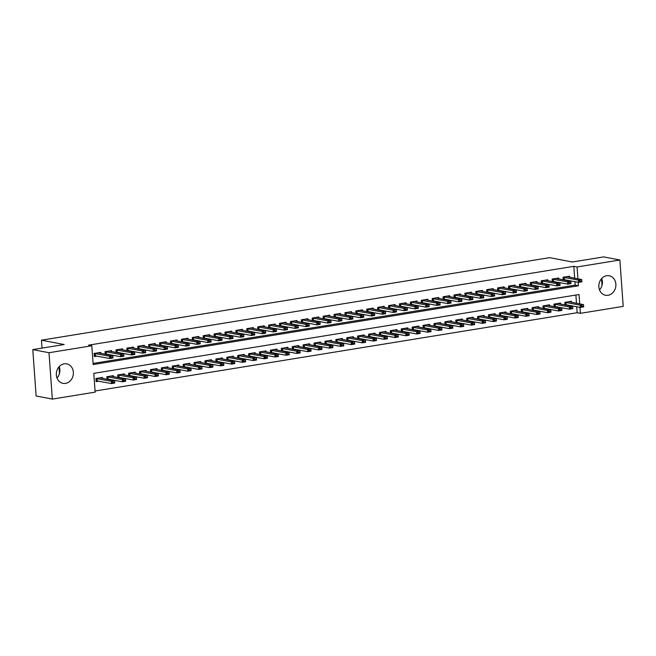 <?xml version="1.0" encoding="UTF-8"?>
<svg xmlns="http://www.w3.org/2000/svg" width="656" height="656" viewBox="0 0 656 656"><rect width="100%" height="100%" fill="white"/><g stroke="black" fill="none" stroke-linecap="round" stroke-linejoin="round"><path stroke-width="0.98" d="M59.204 366.597A9.922 8.479 -79.2 0 1 57.006 378.036M64.149 363.834A9.922 8.479 -79.2 0 1 66.715 363.867A9.922 8.479 -79.2 0 1 73.365 373.715A9.922 8.479 -79.2 0 1 65.551 383.383A9.922 8.479 -79.2 0 1 62.984 383.35A9.922 8.479 -79.2 0 1 56.334 373.502A9.922 8.479 -79.2 0 1 64.149 363.834M599.527 289.927A9.922 8.479 100.8 0 0 601.716 278.488M606.661 275.725A9.922 8.479 -79.2 0 1 609.227 275.758A9.922 8.479 -79.2 0 1 615.877 285.606A9.922 8.479 -79.2 0 1 608.063 295.274A9.922 8.479 -79.2 0 1 605.496 295.241A9.922 8.479 -79.2 0 1 598.846 285.393A9.922 8.479 -79.2 0 1 606.661 275.725M579.724 303.9L579.051 294.536L93.792 373.346L95.136 392.14L52.332 399.094L36.121 395.994L32.8 349.615L64.149 344.523L41.459 340.177L549.621 257.652L572.311 261.998L603.668 256.906L619.879 260.006L623.2 306.385L580.396 313.33L579.97 307.328M95.054 391.009L577.157 312.715L580.396 313.33M100.745 353.404L100.671 352.379L94.128 353.436L94.349 356.577L97.211 356.11M111.651 351.632L111.577 350.607L105.034 351.665L105.214 354.256M122.557 349.861L122.483 348.836L115.94 349.894L116.12 352.485M133.455 348.09L133.381 347.065L126.846 348.123L127.026 350.714M144.361 346.319L144.287 345.294L137.744 346.352L137.932 348.943M155.267 344.548L155.193 343.523L148.65 344.589L148.838 347.18M166.173 342.776L166.099 341.751L159.556 342.817L159.744 345.409M177.079 341.005L177.005 339.98L170.462 341.046L170.65 343.637M187.985 339.234L187.911 338.209L181.368 339.275L181.548 341.866M198.891 337.463L198.817 336.438L192.274 337.504L192.454 340.095M209.789 335.692L209.715 334.667L203.18 335.733L203.36 338.324M220.695 333.92L220.621 332.895L214.077 333.961L214.266 336.553M231.601 332.149L231.527 331.124L224.983 332.19L225.172 334.781M242.507 330.378L242.433 329.353L235.889 330.419L236.078 333.01M253.413 328.607L253.339 327.582L246.795 328.648L246.984 331.239M264.319 326.836L264.245 325.811L257.701 326.877L257.882 329.468M275.225 325.064L275.151 324.039L268.607 325.105L268.788 327.697M286.123 323.293L286.049 322.268L279.505 323.334L279.694 325.925M297.029 321.522L296.955 320.497L290.411 321.563L290.6 324.154M307.935 319.751L307.861 318.726L301.317 319.792L301.506 322.383M318.841 317.98L318.767 316.955L312.223 318.021L312.412 320.612M329.747 316.208L329.673 315.183L323.129 316.249L323.318 318.841M340.653 314.437L340.579 313.412L334.035 314.478L334.216 317.069M351.55 312.666L351.485 311.641L344.941 312.707L345.122 315.298M362.456 310.895L362.383 309.87L355.839 310.936L356.028 313.527M373.362 309.124L373.289 308.099L366.745 309.165L366.934 311.756M384.268 307.352L384.195 306.327L377.651 307.393L377.84 309.985M395.174 305.581L395.101 304.556L388.557 305.622L388.746 308.213M406.08 303.818L406.007 302.785L399.463 303.851L399.652 306.442M416.986 302.047L416.913 301.014L410.369 302.08L410.549 304.671M427.884 300.276L427.81 299.243L421.275 300.309L421.455 302.9M438.79 298.505L438.716 297.471L432.173 298.537L432.361 301.129M449.696 296.733L449.622 295.708L443.079 296.766L443.267 299.357M460.602 294.962L460.528 293.937L453.985 294.995L454.173 297.586M471.508 293.191L471.434 292.166L464.891 293.224L465.079 295.815M482.414 291.42L482.34 290.395L475.797 291.453L475.977 294.044M493.32 289.649L493.246 288.624L486.703 289.681L486.883 292.273M504.218 287.877L504.144 286.852L497.609 287.91L497.789 290.501M515.124 286.106L515.05 285.081L508.507 286.139L508.695 288.73M526.03 284.335L525.956 283.31L519.413 284.368L519.601 286.959M536.936 282.564L536.862 281.539L530.319 282.597L530.507 285.188M547.842 280.793L547.768 279.768L541.225 280.825L541.413 283.417M558.748 279.021L558.674 277.996L552.131 279.054L552.311 281.645M566.563 305.237L567.916 305.024M555.665 307.008L557.01 306.795M544.759 308.779L546.104 308.566M533.853 310.55L535.198 310.337M522.947 312.322L524.292 312.108M512.041 314.093L513.386 313.88M501.135 315.864L502.488 315.651M490.229 317.635L491.582 317.422M479.331 319.406L480.676 319.193M468.425 321.178L469.77 320.964M457.519 322.949L458.864 322.736M446.613 324.72L447.958 324.507M435.707 326.491L437.052 326.27M424.801 328.262L426.154 328.041M413.895 330.034L415.248 329.812M402.997 331.805L404.342 331.583M392.091 333.576L393.436 333.355M381.185 335.347L382.53 335.126M370.279 337.118L371.624 336.897M359.373 338.89L360.726 338.668M348.467 340.661L349.82 340.439M337.569 342.432L338.914 342.211M326.663 344.203L328.008 343.982M315.757 345.974L317.102 345.753M304.851 347.746L306.196 347.524M293.945 349.517L295.29 349.295M283.039 351.288L284.392 351.067M272.133 353.059L273.486 352.838M261.236 354.83L262.58 354.609M250.33 356.602L251.674 356.38M239.424 358.373L240.768 358.151M228.518 360.144L229.862 359.923M217.612 361.915L218.956 361.694M206.706 363.686L208.059 363.465M195.8 365.458L197.153 365.236M184.902 367.229L186.247 367.007M173.996 369L175.341 368.779M163.09 370.771L164.435 370.55M152.184 372.542L153.529 372.321M141.278 374.314L142.623 374.092M130.372 376.085L131.725 375.863M119.466 377.856L120.819 377.635M108.568 379.627L109.913 379.406M577.157 312.715L576.722 306.713M576.485 303.277L575.894 295.044M571.45 302.318L571.376 301.293L564.832 302.35L565.013 304.942M560.544 304.089L560.47 303.064L553.926 304.122L554.115 306.713M549.638 305.86L549.564 304.835L543.02 305.893L543.209 308.484M538.732 307.631L538.658 306.606L532.114 307.664L532.303 310.255M527.826 309.402L527.752 308.377L521.208 309.435L521.397 312.026M516.92 311.174L516.846 310.149L510.311 311.206L510.491 313.798M506.022 312.945L505.948 311.92L499.405 312.978L499.585 315.569M495.116 314.716L495.042 313.691L488.499 314.749L488.679 317.34M484.21 316.487L484.136 315.454L477.593 316.52L477.781 319.111M473.304 318.258L473.23 317.225L466.687 318.291L466.875 320.882M462.398 320.03L462.324 318.996L455.781 320.062L455.969 322.654M451.492 321.801L451.418 320.768L444.875 321.834L445.063 324.425M440.586 323.564L440.512 322.539L433.977 323.605L434.157 326.196M429.688 325.335L429.614 324.31L423.071 325.376L423.251 327.967M418.782 327.106L418.708 326.081L412.165 327.147L412.353 329.738M407.876 328.877L407.802 327.852L401.259 328.918L401.447 331.51M396.97 330.649L396.896 329.624L390.353 330.69L390.541 333.281M386.064 332.42L385.99 331.395L379.447 332.461L379.635 335.052M375.158 334.191L375.084 333.166L368.541 334.232L368.729 336.823M364.252 335.962L364.178 334.937L357.643 336.003L357.823 338.594M353.354 337.733L353.281 336.708L346.737 337.774L346.917 340.366M342.448 339.505L342.375 338.48L335.831 339.546L336.02 342.137M331.542 341.276L331.469 340.251L324.925 341.317L325.114 343.908M320.636 343.047L320.563 342.022L314.019 343.088L314.208 345.679M309.73 344.818L309.657 343.793L303.113 344.859L303.302 347.45M298.824 346.589L298.751 345.564L292.207 346.63L292.396 349.222M287.918 348.361L287.853 347.336L281.309 348.402L281.49 350.993M277.021 350.132L276.947 349.107L270.403 350.173L270.584 352.764M266.115 351.903L266.041 350.878L259.497 351.944L259.686 354.535M255.209 353.674L255.135 352.649L248.591 353.715L248.78 356.306M244.303 355.445L244.229 354.42L237.685 355.486L237.874 358.078M233.397 357.217L233.323 356.192L226.779 357.258L226.968 359.849M222.491 358.988L222.417 357.963L215.873 359.029L216.062 361.62M211.593 360.759L211.519 359.734L204.975 360.8L205.156 363.391M200.687 362.53L200.613 361.505L194.069 362.571L194.25 365.154M189.781 364.301L189.707 363.276L183.163 364.334L183.352 366.925M178.875 366.073L178.801 365.048L172.257 366.105L172.446 368.697M167.969 367.844L167.895 366.819L161.351 367.877L161.54 370.468M157.063 369.615L156.989 368.59L150.445 369.648L150.634 372.239M146.157 371.386L146.083 370.361L139.548 371.419L139.728 374.01M135.259 373.157L135.185 372.132L128.642 373.19L128.822 375.781M124.353 374.929L124.279 373.904L117.736 374.961L117.916 377.553M113.447 376.7L113.373 375.675L106.83 376.733L107.018 379.324M102.541 378.471L102.467 377.446L95.924 378.504L96.145 381.636L99.007 381.177M574.681 278.21L573.836 266.336L88.568 345.146L91.807 345.769L93.16 364.572L578.42 285.762L578.174 282.26M93.078 363.44L575.181 285.139L574.927 281.645M569.654 277.25L569.58 276.225L563.037 277.283L563.217 279.874M564.767 280.178L566.12 279.956M553.861 281.949L555.214 281.727M542.963 283.712L544.308 283.499M532.057 285.483L533.402 285.27M521.151 287.254L522.496 287.041M510.245 289.025L511.59 288.812M499.339 290.797L500.684 290.583M488.433 292.568L489.786 292.355M477.527 294.339L478.88 294.126M466.629 296.11L467.974 295.897M455.723 297.881L457.068 297.668M444.817 299.653L446.162 299.439M433.911 301.424L435.256 301.211M423.005 303.195L424.358 302.982M412.099 304.966L413.452 304.753M401.201 306.737L402.546 306.524M390.295 308.509L391.64 308.295M379.389 310.28L380.734 310.058M368.483 312.051L369.828 311.83M357.577 313.822L358.922 313.601M346.671 315.593L348.024 315.372M335.765 317.365L337.118 317.143M324.868 319.136L326.212 318.914M313.962 320.907L315.306 320.686M303.056 322.678L304.4 322.457M292.15 324.449L293.494 324.228M281.244 326.221L282.588 325.999M270.338 327.992L271.691 327.77M259.432 329.763L260.785 329.542M248.534 331.534L249.879 331.313M237.628 333.305L238.973 333.084M226.722 335.077L228.067 334.855M215.816 336.848L217.161 336.626M204.91 338.619L206.255 338.398M194.004 340.39L195.357 340.169M183.098 342.161L184.451 341.94M172.2 343.933L173.545 343.711M161.294 345.704L162.639 345.482M150.388 347.475L151.733 347.254M139.482 349.246L140.827 349.025M128.576 351.017L129.921 350.796M117.67 352.789L119.023 352.567M106.764 354.56L108.117 354.338M41.459 340.177L42.025 348.123M32.8 349.615L49.011 352.723L91.807 345.769M52.332 399.094L49.011 352.723M573.836 266.336L577.075 266.959L619.879 260.006M577.928 278.833L577.075 266.959M575.181 285.139L578.42 285.762M601.536 278.693L602.011 285.352M59.015 366.802L59.499 373.461M581.839 281.17L580.175 281.063L581.839 281.17L581.88 281.818L578.608 282.351L563.192 279.522M580.199 281.44L578.608 282.351L578.444 280.096L563.11 277.275M567.055 276.635L581.716 279.563L578.444 280.096L580.175 281.063M581.815 280.793L581.716 279.563M564.988 304.589L580.404 307.418L580.24 305.155L583.512 304.63L568.859 301.703M581.995 306.5L583.635 306.237L581.97 306.131L580.404 307.418L583.676 306.885L583.635 306.237M564.906 302.342L580.24 305.155L581.97 306.131M583.512 304.63L583.61 305.86M570.933 282.941L569.269 282.834L570.933 282.941L570.974 283.589L567.702 284.122L552.286 281.293M569.293 283.203L567.702 284.122L567.538 281.867L552.204 279.046M556.157 278.406L570.81 281.334L567.538 281.867L569.269 282.834M570.909 282.564L570.81 281.334M560.027 284.712L558.363 284.606L560.027 284.712L560.068 285.36L556.796 285.893L541.389 283.064M558.395 284.975L556.796 285.893L556.641 283.63L541.298 280.817M545.251 280.178L559.912 283.105L556.641 283.63L558.363 284.606M560.003 284.335L559.912 283.105M549.121 286.483L547.465 286.377L549.121 286.483L549.162 287.131L545.89 287.664L530.483 284.835M547.489 286.746L545.89 287.664L545.735 285.401L530.392 282.588M534.345 281.949L549.006 284.876L545.735 285.401L547.465 286.377M549.097 286.106L549.006 284.876M538.215 288.255L536.559 288.148L538.215 288.255L538.264 288.902L534.993 289.435L519.577 286.606M536.583 288.517L534.993 289.435L534.829 287.172L519.486 284.36M523.439 283.72L538.1 286.647L534.829 287.172L536.559 288.148M538.191 287.877L538.1 286.647M554.09 306.36L569.498 309.189L569.342 306.926L572.614 306.401L557.953 303.474M571.097 308.271L572.729 308.008L571.064 307.902L569.498 309.189L572.77 308.656L572.729 308.008M554 304.113L569.342 306.926L571.064 307.902M572.614 306.401L572.704 307.631M543.184 308.131L558.592 310.96L558.436 308.697L561.708 308.172L547.047 305.245M560.191 310.042L561.823 309.78L560.158 309.673L558.592 310.96L561.864 310.427L561.823 309.78M543.094 305.885L558.436 308.697L560.158 309.673M561.708 308.172L561.798 309.402M532.278 309.903L547.694 312.723L547.53 310.468L550.802 309.944L536.141 307.008M549.285 311.813L550.917 311.551L549.261 311.444L547.694 312.723L550.966 312.199L550.917 311.551M532.188 307.656L547.53 310.468L549.261 311.444M550.802 309.944L550.892 311.174M521.372 311.674L536.788 314.495L536.624 312.24L539.896 311.715L525.235 308.779M538.379 313.584L540.019 313.322L538.355 313.207L536.788 314.495L540.06 313.97L540.019 313.322M521.282 309.427L536.624 312.24L538.355 313.207M539.896 311.715L539.986 312.945M527.317 290.026L525.653 289.919L527.317 290.026L527.358 290.674L524.087 291.207L508.671 288.378M525.677 290.288L524.087 291.207L523.923 288.943L508.58 286.131M512.533 285.491L527.194 288.419L523.923 288.943L525.653 289.919M527.285 289.649L527.194 288.419M510.466 313.445L525.882 316.266L525.718 314.011L528.99 313.486L514.329 310.55M527.473 315.356L529.113 315.093L527.449 314.978L525.882 316.266L529.154 315.741L529.113 315.093M510.384 311.198L525.718 314.011L527.449 314.978M528.99 313.486L529.08 314.716M516.411 291.797L514.747 291.69L516.411 291.797L516.452 292.445L513.181 292.978L497.765 290.149M514.771 292.059L513.181 292.978L513.017 290.715L497.683 287.902M501.627 287.262L516.288 290.19L513.017 290.715L514.747 291.69M516.379 291.42L516.288 290.19M499.56 315.216L514.976 318.037L514.812 315.782L518.084 315.257L503.423 312.322M516.567 317.127L518.207 316.864L516.543 316.75L514.976 318.037L518.248 317.512L518.207 316.864M499.478 312.969L514.812 315.782L516.543 316.75M518.084 315.257L518.183 316.487M505.505 293.568L503.841 293.462L505.505 293.568L505.546 294.216L502.275 294.749L486.859 291.92M503.865 293.831L502.275 294.749L502.111 292.486L486.777 289.673M490.721 289.025L505.382 291.961L502.111 292.486L503.841 293.462M505.481 293.191L505.382 291.961M488.654 316.987L504.07 319.808L503.906 317.553L507.178 317.02L492.525 314.093M505.661 318.898L507.301 318.636L505.637 318.521L504.07 319.808L507.342 319.283L507.301 318.636M488.572 314.741L503.906 317.553L505.637 318.521M507.178 317.02L507.277 318.258M494.599 295.339L492.935 295.225L494.599 295.339L494.64 295.987L491.369 296.512L475.953 293.691M492.968 295.602L491.369 296.512L491.205 294.257L475.871 291.444M479.823 290.797L494.476 293.732L491.205 294.257L492.935 295.225M494.575 294.962L494.476 293.732M477.757 318.759L493.164 321.579L493.009 319.324L496.28 318.791L481.619 315.864M494.763 320.669L496.395 320.407L494.731 320.292L493.164 321.579L496.436 321.055L496.395 320.407M477.666 316.512L493.009 319.324L494.731 320.292M496.28 318.791L496.371 320.03M483.693 297.111L482.029 296.996L483.693 297.111L483.734 297.758L480.463 298.283L465.055 295.462M482.062 297.373L480.463 298.283L480.307 296.028L464.965 293.216M468.917 292.568L483.579 295.503L480.307 296.028L482.029 296.996M483.669 296.733L483.579 295.503M466.851 320.53L482.258 323.351L482.103 321.096L485.374 320.563L470.713 317.635M483.857 322.44L485.489 322.178L483.833 322.063L482.258 323.351L485.53 322.826L485.489 322.178M466.76 318.283L482.103 321.096L483.833 322.063M485.374 320.563L485.465 321.801M472.787 298.882L471.131 298.767L472.787 298.882L472.828 299.53L469.565 300.054L454.149 297.234M471.156 299.144L469.565 300.054L469.401 297.799L454.059 294.987M458.011 294.339L472.673 297.275L469.401 297.799L471.131 298.767M472.763 298.505L472.673 297.275M455.945 322.301L471.361 325.122L471.197 322.867L474.468 322.334L459.807 319.406M472.951 324.212L474.583 323.949L472.927 323.834L471.361 325.122L474.632 324.597L474.583 323.949M455.854 320.054L471.197 322.867L472.927 323.834M474.468 322.334L474.559 323.572M461.881 300.653L460.225 300.538L461.881 300.653L461.931 301.301L458.659 301.826L443.243 299.005M460.25 300.915L458.659 301.826L458.495 299.571L443.153 296.758M447.105 296.11L461.767 299.046L458.495 299.571L460.225 300.538M461.857 300.276L461.767 299.046M445.039 324.072L460.455 326.893L460.291 324.638L463.562 324.105L448.901 321.178M462.045 325.983L463.685 325.72L462.021 325.606L460.455 326.893L463.726 326.368L463.685 325.72M444.948 321.825L460.291 324.638L462.021 325.606M463.562 324.105L463.653 325.343M450.984 302.424L449.319 302.309L450.984 302.424L451.025 303.072L447.753 303.597L432.337 300.776M449.344 302.687L447.753 303.597L447.589 301.342L432.247 298.529M436.199 297.881L450.861 300.809L447.589 301.342L449.319 302.309M450.951 302.047L450.861 300.809M434.133 325.843L449.549 328.664L449.385 326.409L452.656 325.876L437.995 322.949M451.139 327.754L452.779 327.492L451.115 327.377L449.549 328.664L452.82 328.139L452.779 327.492M434.051 323.597L449.385 326.409L451.115 327.377M452.656 325.876L452.747 327.114M440.078 304.195L438.413 304.081L440.078 304.195L440.119 304.843L436.847 305.368L421.431 302.547M438.438 304.458L436.847 305.368L436.683 303.113L421.349 300.3M425.293 299.653L439.955 302.58L436.683 303.113L438.413 304.081M440.045 303.818L439.955 302.58M429.172 305.967L427.507 305.852L429.172 305.967L429.213 306.614L425.941 307.139L410.525 304.318M427.532 306.229L425.941 307.139L425.777 304.884L410.443 302.072M414.387 301.424L429.049 304.351L425.777 304.884L427.507 305.852M429.147 305.589L429.049 304.351M418.266 307.738L416.601 307.623L418.266 307.738L418.307 308.386L415.035 308.91L399.619 306.09M416.634 308L415.035 308.91L414.879 306.655L399.537 303.843M403.489 303.195L418.143 306.122L414.879 306.655L416.601 307.623M418.241 307.361L418.143 306.122M407.36 309.509L405.695 309.394L407.36 309.509L407.401 310.157L404.129 310.682L388.721 307.861M405.728 309.771L404.129 310.682L403.973 308.427L388.631 305.614M392.583 304.966L407.245 307.894L403.973 308.427L405.695 309.394M407.335 309.132L407.245 307.894M396.454 311.28L394.797 311.165L396.454 311.28L396.495 311.92L393.231 312.453L377.815 309.632M394.822 311.543L393.231 312.453L393.067 310.198L377.725 307.385M381.677 306.737L396.339 309.665L393.067 310.198L394.797 311.165M396.429 310.903L396.339 309.665M385.548 313.051L383.891 312.937L385.548 313.051L385.597 313.691L382.325 314.224L366.909 311.403M383.916 313.314L382.325 314.224L382.161 311.969L366.819 309.148M370.771 308.509L385.433 311.436L382.161 311.969L383.891 312.937M385.523 312.674L385.433 311.436M374.65 314.823L372.985 314.708L374.65 314.823L374.691 315.462L371.419 315.995L356.003 313.174M373.01 315.085L371.419 315.995L371.255 313.74L355.913 310.919M359.865 310.28L374.527 313.207L371.255 313.74L372.985 314.708M374.617 314.445L374.527 313.207M363.744 316.594L362.079 316.479L363.744 316.594L363.785 317.233L360.513 317.766L345.097 314.946M362.104 316.856L360.513 317.766L360.349 315.511L345.015 312.691M348.959 312.051L363.621 314.978L360.349 315.511L362.079 316.479M363.711 316.217L363.621 314.978M352.838 318.365L351.173 318.25L352.838 318.365L352.879 319.005L349.607 319.538L334.191 316.717M351.198 318.627L349.607 319.538L349.443 317.283L334.109 314.462M338.061 313.822L352.715 316.75L349.443 317.283L351.173 318.25M352.813 317.988L352.715 316.75M341.932 320.136L340.267 320.021L341.932 320.136L341.973 320.776L338.701 321.309L323.285 318.488M340.3 320.399L338.701 321.309L338.545 319.054L323.203 316.233M327.155 315.593L341.809 318.521L338.545 319.054L340.267 320.021M341.907 319.759L341.809 318.521M331.026 321.907L329.361 321.793L331.026 321.907L331.067 322.547L327.795 323.08L312.387 320.259M329.394 322.17L327.795 323.08L327.639 320.825L312.297 318.004M316.249 317.365L330.911 320.292L327.639 320.825L329.361 321.793M331.001 321.53L330.911 320.292M320.12 323.679L318.463 323.564L320.12 323.679L320.169 324.318L316.897 324.851L301.481 322.03M318.488 323.941L316.897 324.851L316.733 322.596L301.391 319.775M305.343 319.136L320.005 322.063L316.733 322.596L318.463 323.564M320.095 323.301L320.005 322.063M309.214 325.45L307.557 325.335L309.214 325.45L309.263 326.089L305.991 326.622L290.575 323.802M307.582 325.712L305.991 326.622L305.827 324.367L290.485 321.547M294.437 320.907L309.099 323.834L305.827 324.367L307.557 325.335M309.189 325.073L309.099 323.834M298.316 327.221L296.651 327.106L298.316 327.221L298.357 327.861L295.085 328.394L279.669 325.573M296.676 327.483L295.085 328.394L294.921 326.139L279.587 323.318M283.531 322.678L298.193 325.606L294.921 326.139L296.651 327.106M298.283 326.844L298.193 325.606M287.41 328.992L285.745 328.877L287.41 328.992L287.451 329.632L284.179 330.165L268.763 327.344M285.77 329.255L284.179 330.165L284.015 327.91L268.681 325.089M272.625 324.449L287.287 327.377L284.015 327.91L285.745 328.877M287.385 328.615L287.287 327.377M276.504 330.763L274.839 330.649L276.504 330.763L276.545 331.403L273.273 331.936L257.857 329.115M274.864 331.026L273.273 331.936L273.109 329.681L257.775 326.86M261.728 326.221L276.381 329.148L273.109 329.681L274.839 330.649M276.479 330.386L276.381 329.148M265.598 332.526L263.933 332.42L265.598 332.526L265.639 333.174L262.367 333.707L246.951 330.886M263.966 332.797L262.367 333.707L262.211 331.452L246.869 328.631M250.822 327.992L265.483 330.919L262.211 331.452L263.933 332.42M265.573 332.157L265.483 330.919M254.692 334.298L253.027 334.191L254.692 334.298L254.733 334.945L251.461 335.478L236.053 332.658M253.06 334.568L251.461 335.478L251.305 333.223L235.963 330.403M239.916 329.763L254.577 332.69L251.305 333.223L253.027 334.191M254.667 333.929L254.577 332.69M243.786 336.069L242.13 335.962L243.786 336.069L243.835 336.717L240.563 337.25L225.147 334.429M242.154 336.339L240.563 337.25L240.399 334.995L225.057 332.174M229.01 331.534L243.671 334.462L240.399 334.995L242.13 335.962M243.761 335.7L243.671 334.462M232.888 337.84L231.224 337.733L232.888 337.84L232.929 338.488L229.657 339.021L214.241 336.2M231.248 338.111L229.657 339.021L229.493 336.766L214.151 333.945M218.104 333.305L232.765 336.233L229.493 336.766L231.224 337.733M232.855 337.471L232.765 336.233M221.982 339.611L220.318 339.505L221.982 339.611L222.023 340.259L218.751 340.792L203.335 337.971M220.342 339.882L218.751 340.792L218.587 338.537L203.253 335.716M207.198 335.077L221.859 338.004L218.587 338.537L220.318 339.505M221.949 339.242L221.859 338.004M211.076 341.382L209.412 341.276L211.076 341.382L211.117 342.03L207.845 342.563L192.429 339.742M209.436 341.653L207.845 342.563L207.681 340.308L192.347 337.487M196.292 336.848L210.953 339.775L207.681 340.308L209.412 341.276M211.052 341.013L210.953 339.775M200.17 343.154L198.506 343.047L200.17 343.154L200.211 343.801L196.939 344.334L181.523 341.514M198.53 343.424L196.939 344.334L196.775 342.079L181.441 339.259M185.394 338.619L200.047 341.546L196.775 342.079L198.506 343.047M200.146 342.776L200.047 341.546M189.264 344.925L187.6 344.818L189.264 344.925L189.305 345.573L186.033 346.106L170.626 343.285M187.632 345.195L186.033 346.106L185.878 343.851L170.535 341.03M174.488 340.39L189.149 343.318L185.878 343.851L187.6 344.818M189.24 344.548L189.149 343.318M178.358 346.696L176.694 346.589L178.358 346.696L178.399 347.344L175.127 347.877L159.72 345.056M176.726 346.967L175.127 347.877L174.972 345.622L159.629 342.801M163.582 342.161L178.243 345.089L174.972 345.622L176.694 346.589M178.334 346.319L178.243 345.089M167.452 348.467L165.796 348.361L167.452 348.467L167.501 349.115L164.23 349.648L148.814 346.827M165.82 348.738L164.23 349.648L164.066 347.393L148.723 344.572M152.676 343.933L167.337 346.86L164.066 347.393L165.796 348.361M167.428 348.09L167.337 346.86M156.554 350.238L154.89 350.132L156.554 350.238L156.595 350.886L153.324 351.419L137.908 348.598M154.914 350.509L153.324 351.419L153.16 349.164L137.817 346.343M141.77 345.704L156.431 348.631L153.16 349.164L154.89 350.132M156.522 349.861L156.431 348.631M145.648 352.01L143.984 351.903L145.648 352.01L145.689 352.657L142.418 353.19L127.002 350.361M144.008 352.28L142.418 353.19L142.254 350.935L126.92 348.115M130.864 347.475L145.525 350.402L142.254 350.935L143.984 351.903M145.616 351.632L145.525 350.402M134.742 353.781L133.078 353.674L134.742 353.781L134.783 354.429L131.512 354.962L116.096 352.133M133.102 354.051L131.512 354.962L131.348 352.707L116.014 349.886M119.958 349.246L134.619 352.174L131.348 352.707L133.078 353.674M134.718 353.404L134.619 352.174M123.836 355.552L122.172 355.445L123.836 355.552L123.877 356.2L120.606 356.733L105.19 353.904M122.205 355.823L120.606 356.733L120.442 354.478L105.108 351.657M109.06 351.017L123.713 353.945L120.442 354.478L122.172 355.445M123.812 355.175L123.713 353.945M112.93 357.323L111.266 357.217L112.93 357.323L112.971 357.971L109.7 358.504L94.292 355.675M111.299 357.594L109.7 358.504L109.544 356.249L94.202 353.428M98.154 352.789L112.816 355.716L109.544 356.249L111.266 357.217M112.906 356.946L112.816 355.716M423.227 327.615L438.643 330.435L438.479 328.18L441.75 327.647L427.089 324.72M440.233 329.525L441.873 329.263L440.209 329.148L438.643 330.435L441.914 329.902L441.873 329.263M423.145 325.368L438.479 328.18L440.209 329.148M441.75 327.647L441.849 328.886M412.321 329.386L427.737 332.207L427.573 329.952L430.844 329.419L416.191 326.491M429.336 331.296L430.967 331.034L429.303 330.919L427.737 332.207L431.008 331.674L430.967 331.034M412.239 327.131L427.573 329.952L429.303 330.919M430.844 329.419L430.943 330.657M401.423 331.157L416.831 333.978L416.675 331.723L419.947 331.19L405.285 328.262M418.43 333.068L420.061 332.805L418.397 332.69L416.831 333.978L420.102 333.445L420.061 332.805M401.333 328.902L416.675 331.723L418.397 332.69M419.947 331.19L420.037 332.428M390.517 332.928L405.933 335.749L405.769 333.494L409.041 332.961L394.379 330.034M407.524 334.839L409.155 334.576L407.499 334.462L405.933 335.749L409.196 335.216L409.155 334.576M390.427 330.673L405.769 333.494L407.499 334.462M409.041 332.961L409.131 334.199M379.611 334.699L395.027 337.52L394.863 335.265L398.135 334.732L383.473 331.805M396.618 336.61L398.249 336.348L396.593 336.233L395.027 337.52L398.299 336.987L398.249 336.348M379.521 332.444L394.863 335.265L396.593 336.233M398.135 334.732L398.225 335.97M368.705 336.471L384.121 339.291L383.957 337.036L387.229 336.503L372.567 333.576M385.712 338.381L387.352 338.119L385.687 338.004L384.121 339.291L387.393 338.758L387.352 338.119M368.615 334.216L383.957 337.036L385.687 338.004M387.229 336.503L387.319 337.742M357.799 338.242L373.215 341.063L373.051 338.808L376.323 338.275L361.661 335.347M374.806 340.152L376.446 339.89L374.781 339.775L373.215 341.063L376.487 340.53L376.446 339.89M357.717 335.987L373.051 338.808L374.781 339.775M376.323 338.275L376.413 339.513M346.893 340.013L362.309 342.834L362.145 340.579L365.417 340.046L350.755 337.118M363.9 341.924L365.54 341.661L363.875 341.546L362.309 342.834L365.581 342.301L365.54 341.661M346.811 337.758L362.145 340.579L363.875 341.546M365.417 340.046L365.515 341.284M335.987 341.784L351.403 344.605L351.247 342.35L354.511 341.817L339.857 338.89M353.002 343.695L354.634 343.432L352.969 343.318L351.403 344.605L354.675 344.072L354.634 343.432M335.905 339.529L351.247 342.35L352.969 343.318M354.511 341.817L354.609 343.055M325.089 343.555L340.497 346.376L340.341 344.121L343.613 343.588L328.951 340.661M342.096 345.466L343.728 345.204L342.063 345.089L340.497 346.376L343.769 345.843L343.728 345.204M324.999 341.3L340.341 344.121L342.063 345.089M343.613 343.588L343.703 344.826M314.183 345.327L329.599 348.147L329.435 345.892L332.707 345.359L318.045 342.432M331.19 347.237L332.822 346.975L331.165 346.86L329.599 348.147L332.863 347.614L332.822 346.975M314.093 343.072L329.435 345.892L331.165 346.86M332.707 345.359L332.797 346.598M303.277 347.098L318.693 349.919L318.529 347.664L321.801 347.131L307.139 344.203M320.284 349.008L321.916 348.738L320.259 348.631L318.693 349.919L321.965 349.386L321.916 348.738M303.187 344.843L318.529 347.664L320.259 348.631M321.801 347.131L321.891 348.369M292.371 348.869L307.787 351.69L307.623 349.435L310.895 348.902L296.233 345.974M309.378 350.78L311.018 350.509L309.353 350.402L307.787 351.69L311.059 351.157L311.018 350.509M292.281 346.614L307.623 349.435L309.353 350.402M310.895 348.902L310.985 350.14M281.465 350.64L296.881 353.461L296.717 351.206L299.989 350.673L285.327 347.746M298.472 352.551L300.112 352.28L298.447 352.174L296.881 353.461L300.153 352.928L300.112 352.28M281.383 348.385L296.717 351.206L298.447 352.174M299.989 350.673L300.079 351.911M270.559 352.411L285.975 355.232L285.811 352.977L289.083 352.444L274.429 349.517M287.566 354.322L289.206 354.051L287.541 353.945L285.975 355.232L289.247 354.699L289.206 354.051M270.477 350.156L285.811 352.977L287.541 353.945M289.083 352.444L289.181 353.682M259.653 354.183L275.069 357.003L274.913 354.748L278.177 354.215L263.523 351.288M276.668 356.093L278.3 355.823L276.635 355.716L275.069 357.003L278.341 356.47L278.3 355.823M259.571 351.928L274.913 354.748L276.635 355.716M278.177 354.215L278.275 355.454M248.755 355.954L264.163 358.775L264.007 356.52L267.279 355.987L252.617 353.059M265.762 357.864L267.394 357.594L265.729 357.487L264.163 358.775L267.435 358.242L267.394 357.594M248.665 353.699L264.007 356.52L265.729 357.487M267.279 355.987L267.369 357.225M237.849 357.725L253.265 360.546L253.101 358.291L256.373 357.758L241.711 354.83M254.856 359.636L256.488 359.365L254.831 359.258L253.265 360.546L256.537 360.013L256.488 359.365M237.759 355.47L253.101 358.291L254.831 359.258M256.373 357.758L256.463 358.996M226.943 359.496L242.359 362.317L242.195 360.062L245.467 359.529L230.805 356.602M243.95 361.407L245.582 361.136L243.925 361.03L242.359 362.317L245.631 361.784L245.582 361.136M226.853 357.241L242.195 360.062L243.925 361.03M245.467 359.529L245.557 360.759M216.037 361.267L231.453 364.088L231.289 361.833L234.561 361.3L219.899 358.373M233.044 363.178L234.684 362.907L233.019 362.801L231.453 364.088L234.725 363.555L234.684 362.907M215.955 359.012L231.289 361.833L233.019 362.801M234.561 361.3L234.651 362.53M205.131 363.039L220.547 365.859L220.383 363.604L223.655 363.071L208.993 360.144M222.138 364.949L223.778 364.679L222.113 364.572L220.547 365.859L223.819 365.326L223.778 364.679M205.049 360.784L220.383 363.604L222.113 364.572M223.655 363.071L223.753 364.301M194.225 364.81L209.641 367.631L209.477 365.376L212.749 364.843L198.096 361.915M211.232 366.72L212.872 366.45L211.207 366.343L209.641 367.631L212.913 367.098L212.872 366.45M194.143 362.555L209.477 365.376L211.207 366.343M212.749 364.843L212.847 366.073M183.319 366.581L198.735 369.402L198.579 367.147L201.851 366.614L187.19 363.686M200.334 368.492L201.966 368.221L200.301 368.114L198.735 369.402L202.007 368.869L201.966 368.221M183.237 364.326L198.579 367.147L200.301 368.114M201.851 366.614L201.941 367.844M172.421 368.344L187.829 371.173L187.673 368.918L190.945 368.385L176.284 365.458M189.428 370.263L191.06 369.992L189.395 369.886L187.829 371.173L191.101 370.64L191.06 369.992M172.331 366.097L187.673 368.918L189.395 369.886M190.945 368.385L191.035 369.615M161.515 370.115L176.931 372.944L176.767 370.689L180.039 370.156L165.378 367.229M178.522 372.034L180.154 371.763L178.498 371.657L176.931 372.944L180.203 372.411L180.154 371.763M161.425 367.868L176.767 370.689L178.498 371.657M180.039 370.156L180.129 371.386M150.609 371.886L166.025 374.715L165.861 372.46L169.133 371.927L154.472 369M167.616 373.805L169.256 373.535L167.592 373.428L166.025 374.715L169.297 374.182L169.256 373.535M150.519 369.64L165.861 372.46L167.592 373.428M169.133 371.927L169.223 373.157M139.703 373.658L155.119 376.487L154.955 374.232L158.227 373.699L143.566 370.771M156.71 375.576L158.35 375.306L156.686 375.199L155.119 376.487L158.391 375.954L158.35 375.306M139.621 371.411L154.955 374.232L156.686 375.199M158.227 373.699L158.317 374.929M128.797 375.429L144.213 378.258L144.049 376.003L147.321 375.47L132.66 372.542M145.804 377.348L147.444 377.077L145.78 376.97L144.213 378.258L147.485 377.725L147.444 377.077M128.715 373.182L144.049 376.003L145.78 376.97M147.321 375.47L147.42 376.7M117.891 377.2L133.307 380.029L133.143 377.774L136.415 377.241L121.762 374.314M134.898 379.119L136.538 378.848L134.874 378.742L133.307 380.029L136.579 379.496L136.538 378.848M117.809 374.953L133.143 377.774L134.874 378.742M136.415 377.241L136.514 378.471M106.994 378.971L122.401 381.8L122.246 379.545L125.517 379.012L110.856 376.085M124 380.89L125.632 380.619L123.968 380.513L122.401 381.8L125.673 381.267L125.632 380.619M106.903 376.724L122.246 379.545L123.968 380.513M125.517 379.012L125.608 380.242M96.088 380.742L111.495 383.571L111.34 381.308L114.611 380.783L99.95 377.856M113.094 382.653L114.726 382.391L113.062 382.284L111.495 383.571L114.767 383.038L114.726 382.391M95.997 378.496L111.34 381.308L113.062 382.284M114.611 380.783L114.702 382.013M563.939 277.332L564.094 279.587M564.185 277.357L564.34 279.612M566.144 304.679L565.98 302.424M565.89 304.655L565.734 302.4M553.033 279.103L553.188 281.358M553.279 279.128L553.443 281.383M542.127 280.875L542.291 283.13M542.373 280.899L542.537 283.154M531.221 282.646L531.385 284.901M531.467 282.67L531.631 284.925M520.315 284.417L520.479 286.672M520.561 284.442L520.725 286.697M555.238 306.45L555.074 304.195M554.992 306.426L554.828 304.171M544.332 308.222L544.168 305.967M544.086 308.197L543.922 305.942M533.426 309.993L533.262 307.738M533.18 309.968L533.016 307.713M522.52 311.764L522.356 309.509M522.274 311.739L522.11 309.484M509.409 286.188L509.573 288.443M509.655 286.213L509.819 288.468M511.614 313.535L511.459 311.28M511.368 313.511L511.204 311.256M498.503 287.959L498.667 290.214M498.757 287.984L498.913 290.239M500.708 315.306L500.553 313.051M500.462 315.282L500.307 313.027M487.605 289.731L487.761 291.986M487.851 289.755L488.007 292.01M489.811 317.078L489.647 314.823M489.556 317.053L489.401 314.798M476.699 291.502L476.855 293.757M476.945 291.526L477.109 293.781M478.905 318.849L478.741 316.594M478.659 318.824L478.495 316.561M465.793 293.273L465.957 295.528M466.039 293.298L466.203 295.553M467.999 320.62L467.835 318.365M467.753 320.595L467.589 318.332M454.887 295.044L455.051 297.299M455.133 295.069L455.297 297.324M457.093 322.391L456.929 320.136M456.847 322.367L456.683 320.103M443.981 296.815L444.145 299.07M444.227 296.84L444.391 299.095M446.187 324.162L446.023 321.907M445.941 324.138L445.777 321.875M433.075 298.578L433.239 300.842M433.321 298.611L433.485 300.866M435.281 325.934L435.125 323.679M435.035 325.909L434.871 323.646M422.169 300.35L422.333 302.613M422.423 300.382L422.579 302.637M411.271 302.121L411.427 304.384M411.517 302.154L411.681 304.409M400.365 303.892L400.521 306.155M400.611 303.925L400.775 306.18M389.459 305.663L389.623 307.926M389.705 305.696L389.869 307.951M378.553 307.434L378.717 309.698M378.799 307.467L378.963 309.722M367.647 309.206L367.811 311.461M367.893 309.238L368.057 311.493M356.741 310.977L356.905 313.232M356.995 311.01L357.151 313.265M345.835 312.748L345.999 315.003M346.089 312.781L346.245 315.036M334.937 314.519L335.093 316.774M335.183 314.552L335.347 316.807M324.031 316.29L324.187 318.545M324.277 316.323L324.441 318.578M313.125 318.062L313.289 320.317M313.371 318.094L313.535 320.349M302.219 319.833L302.383 322.088M302.465 319.866L302.629 322.121M291.313 321.604L291.477 323.859M291.559 321.637L291.723 323.892M280.407 323.375L280.571 325.63M280.661 323.408L280.817 325.663M269.501 325.146L269.665 327.401M269.755 325.179L269.911 327.434M258.603 326.918L258.759 329.173M258.849 326.95L259.013 329.205M247.697 328.689L247.853 330.944M247.943 328.722L248.107 330.977M236.791 330.46L236.955 332.715M237.037 330.493L237.201 332.748M225.885 332.231L226.049 334.486M226.131 332.264L226.295 334.519M214.979 334.002L215.143 336.257M215.225 334.035L215.389 336.29M204.073 335.774L204.237 338.029M204.328 335.806L204.483 338.061M193.176 337.545L193.331 339.8M193.422 337.578L193.577 339.833M182.27 339.316L182.425 341.571M182.516 339.349L182.68 341.604M171.364 341.087L171.528 343.342M171.61 341.12L171.774 343.375M160.458 342.858L160.622 345.113M160.704 342.891L160.868 345.146M149.552 344.63L149.716 346.885M149.798 344.654L149.962 346.917M138.646 346.401L138.81 348.656M138.892 346.425L139.056 348.689M127.74 348.172L127.904 350.427M127.994 348.197L128.15 350.46M116.842 349.943L116.998 352.198M117.088 349.968L117.244 352.231M105.936 351.714L106.092 353.969M106.182 351.739L106.346 354.002M95.03 353.486L95.194 355.741M95.276 353.51L95.44 355.773M424.375 327.705L424.219 325.45M424.129 327.672L423.973 325.417M413.477 329.476L413.313 327.221M413.223 329.443L413.067 327.188M402.571 331.247L402.407 328.992M402.325 331.214L402.161 328.959M391.665 333.018L391.501 330.763M391.419 332.986L391.255 330.731M380.759 334.79L380.595 332.535M380.513 334.757L380.349 332.502M369.853 336.561L369.689 334.306M369.607 336.528L369.443 334.273M358.947 338.332L358.791 336.077M358.701 338.299L358.537 336.044M348.049 340.103L347.885 337.848M347.795 340.07L347.639 337.815M337.143 341.874L336.979 339.619M336.889 341.842L336.733 339.587M326.237 343.646L326.073 341.391M325.991 343.613L325.827 341.358M315.331 345.417L315.167 343.162M315.085 345.384L314.921 343.129M304.425 347.188L304.261 344.933M304.179 347.155L304.015 344.9M293.519 348.959L293.363 346.704M293.273 348.926L293.109 346.671M282.613 350.73L282.457 348.475M282.367 350.698L282.203 348.443M271.715 352.502L271.551 350.247M271.461 352.469L271.305 350.214M260.809 354.273L260.645 352.018M260.555 354.24L260.399 351.985M249.903 356.044L249.739 353.789M249.657 356.011L249.493 353.756M238.997 357.815L238.833 355.56M238.751 357.782L238.587 355.527M228.091 359.586L227.927 357.331M227.845 359.554L227.681 357.299M217.185 361.358L217.029 359.103M216.939 361.325L216.775 359.07M206.279 363.129L206.123 360.874M206.033 363.096L205.869 360.841M195.381 364.9L195.217 362.637M195.127 364.867L194.971 362.612M184.475 366.671L184.311 364.408M184.221 366.638L184.065 364.383M173.569 368.442L173.405 366.179M173.323 368.41L173.159 366.155M162.663 370.214L162.499 367.95M162.417 370.181L162.253 367.926M151.757 371.985L151.593 369.722M151.511 371.952L151.347 369.697M140.851 373.756L140.696 371.493M140.605 373.723L140.441 371.468M129.945 375.519L129.79 373.264M129.699 375.494L129.544 373.239M119.048 377.29L118.884 375.035M118.793 377.266L118.638 375.011M108.142 379.061L107.978 376.806M107.896 379.037L107.732 376.782M97.236 380.833L97.072 378.578M96.99 380.808L96.826 378.553"/></g></svg>
